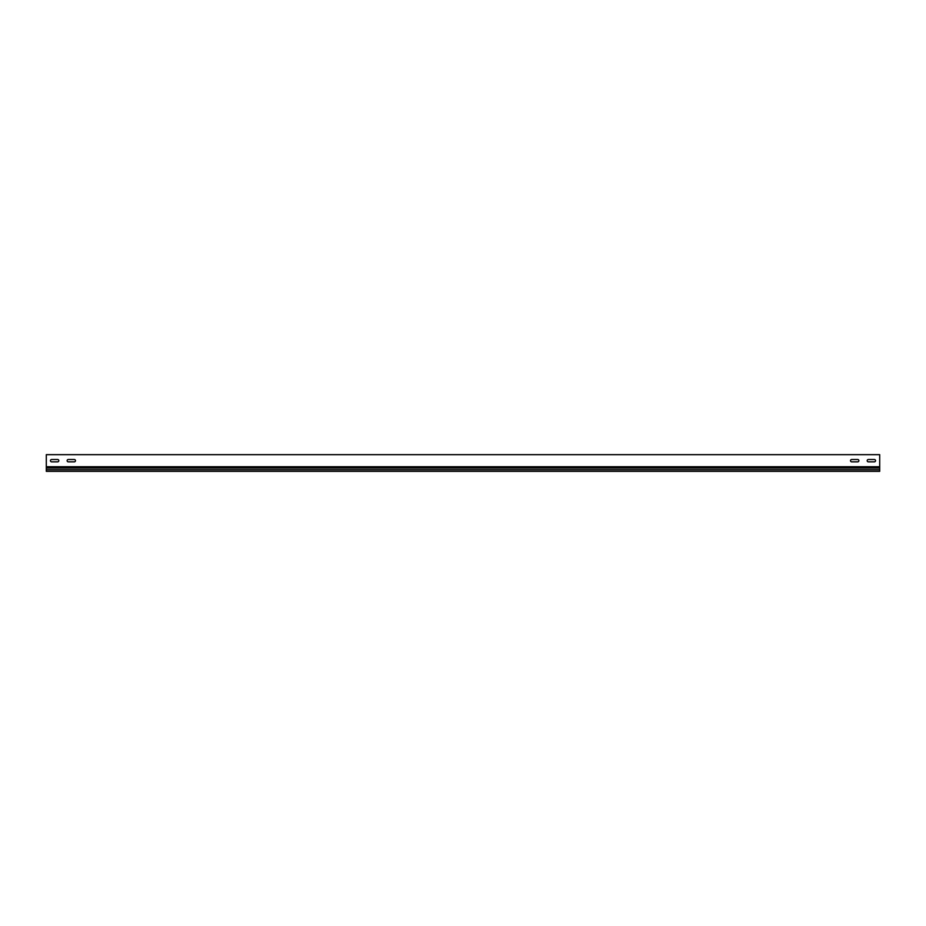 <?xml version="1.0" encoding="UTF-8"?>
<svg xmlns="http://www.w3.org/2000/svg" width="926" height="926" viewBox="0 0 926 926"><rect width="100%" height="100%" fill="white"/><g stroke="black" fill="none" stroke-linecap="round" stroke-linejoin="round"><path stroke-width="1.39" d="M868.368 459.504A1.169 1.169 0 0 0 867.199 460.673A1.169 1.169 0 0 0 868.368 461.842L874.364 461.842A1.169 1.169 0 0 0 875.533 460.673A1.169 1.169 0 0 0 874.364 459.504L868.368 459.504A1.169 1.169 0 0 0 867.199 460.673A1.169 1.169 0 0 0 868.368 461.842M68.304 459.504A1.169 1.169 0 0 0 67.135 460.673A1.169 1.169 0 0 0 68.304 461.842L74.3 461.842A1.169 1.169 0 0 0 75.469 460.673A1.169 1.169 0 0 0 74.3 459.504L68.304 459.504A1.169 1.169 0 0 0 67.135 460.673A1.169 1.169 0 0 0 68.304 461.842M51.636 459.504A1.169 1.169 0 0 0 50.467 460.673A1.169 1.169 0 0 0 51.636 461.842L57.632 461.842A1.169 1.169 0 0 0 58.801 460.673A1.169 1.169 0 0 0 57.632 459.504L51.636 459.504A1.169 1.169 0 0 0 50.467 460.673A1.169 1.169 0 0 0 51.636 461.842M851.7 459.504A1.169 1.169 0 0 0 850.531 460.673A1.169 1.169 0 0 0 851.7 461.842L857.696 461.842A1.169 1.169 0 0 0 858.865 460.673A1.169 1.169 0 0 0 857.696 459.504L851.7 459.504A1.169 1.169 0 0 0 850.531 460.673A1.169 1.169 0 0 0 851.7 461.842M879.7 466.727L879.7 454.666L46.3 454.666L46.3 466.727L879.7 466.727L879.7 468.07L46.3 468.07L46.3 471.334L879.7 471.334L879.7 468.07M874.364 461.842A1.169 1.169 0 0 0 875.533 460.673A1.169 1.169 0 0 0 874.364 459.504M74.3 461.842A1.169 1.169 0 0 0 75.469 460.673A1.169 1.169 0 0 0 74.3 459.504M57.632 461.842A1.169 1.169 0 0 0 58.801 460.673A1.169 1.169 0 0 0 57.632 459.504M857.696 461.842A1.169 1.169 0 0 0 858.865 460.673A1.169 1.169 0 0 0 857.696 459.504M879.7 469.76L46.3 469.76M46.3 466.727L46.3 468.07"/></g></svg>
